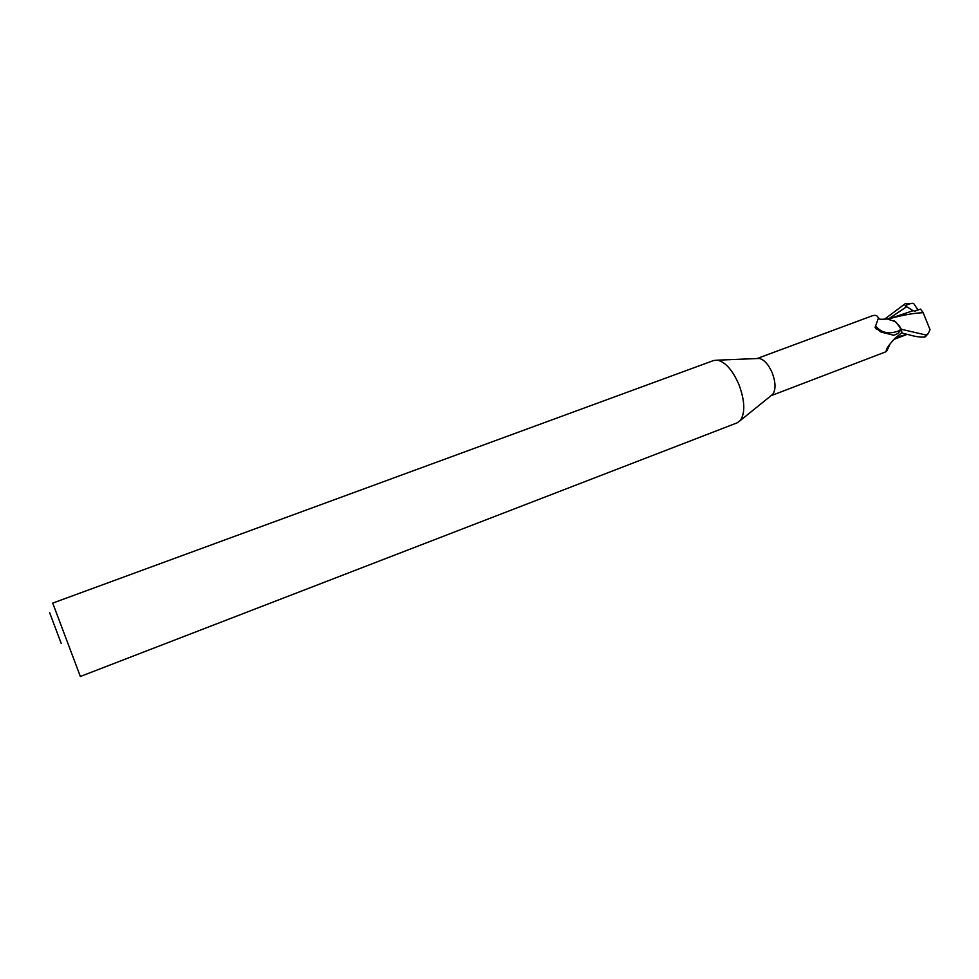 <?xml version="1.0" encoding="UTF-8"?>
<svg xmlns="http://www.w3.org/2000/svg" width="979" height="979" viewBox="0 0 979 979"><rect width="100%" height="100%" fill="white"/><g stroke="black" fill="none" stroke-linecap="round" stroke-linejoin="round"><path stroke-width="1.47" d="M713.703 360.492L717.607 360.162C725.635 362.206 732.794 370.441 739.059 384.882C744.909 401.023 745.337 412.893 740.332 420.493L737.175 422.83L80.351 676.477L52.719 603.101L713.703 360.492M757.146 358.534L759.227 358.449C764.22 359.648 768.576 364.518 772.296 373.036C775.747 382.569 775.906 389.666 772.737 394.329L771.122 395.638M884.172 319.472L905.318 303.649L913.701 303.527L917.849 309.731L914.533 311.212L916.271 310.661M61.2 643.387L49.672 612.744L61.2 643.387M890.927 318.359L892.53 317.881C903.568 314.92 913.786 313.182 923.16 312.656L930.05 329.678L928.129 333.68L926.061 335.038L901.292 329.262L898.991 325.407L893.998 320.5L898.991 325.407L901.194 329.066L902.002 333.068L908.989 334.794C915.243 336.58 920.419 337.351 924.531 337.082L925.816 336.409M887.463 319.068L895.601 321.724L900.484 327.965L899.946 330.4C899.334 332.689 897.229 334.292 893.643 335.222L881.1 332.089L875.079 327.451L878.347 318.31C877.686 315.568 875.667 314.736 872.277 315.801L757.061 358.534M890.082 343.947L886.974 350.666L886.203 350.335C886.815 347.973 889.666 344.057 894.745 338.587L901.573 332.836L900.484 327.965M771.048 395.7L885.75 351.84L886.974 350.666M899.946 330.4C889.519 334.708 881.381 333.178 875.52 325.811M901.439 332.921L901.194 329.066L895.601 321.724M894.965 338.367L894.157 339.187L894.965 338.367M913.701 303.527L913.578 303.49C912.428 302.89 909.601 303.625 905.098 305.705L913.04 310.686M923.16 312.656L920.554 309.095L914.619 311.261L913.334 310.612L889.067 318.836M893.937 339.419L907.154 334.353L896.079 337.29M901.292 329.262L902.051 333.08M916.882 310.441L917.849 309.731M906.566 306.757L888.651 318.86M926.061 335.038L924.531 337.082M759.227 358.449L717.607 360.162M886.876 348.536L886.203 350.335M893.643 335.222L893.032 335.295M876.229 329.017L875.079 327.451M887.965 318.946C875.361 319.876 881.541 318.579 878.347 318.31M772.737 394.329L740.332 420.493M892.53 317.881L889.275 318.836M928.129 333.68L925.302 336.837"/></g></svg>
